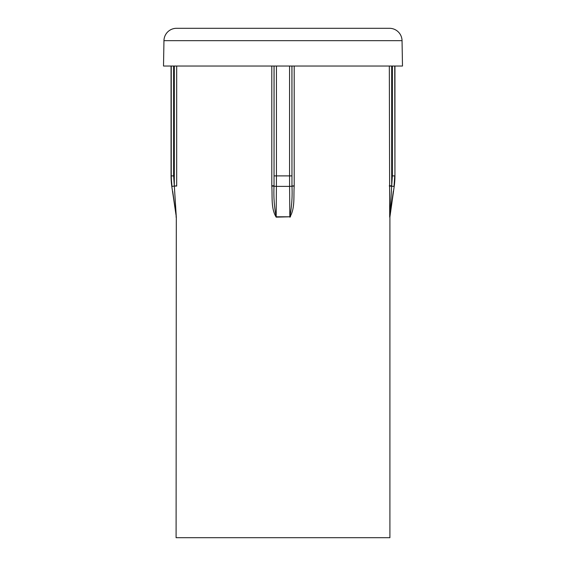 <?xml version="1.0" encoding="UTF-8"?>
<svg xmlns="http://www.w3.org/2000/svg" width="566" height="566" viewBox="0 0 566 566"><rect width="100%" height="100%" fill="white"/><g stroke="black" fill="none" stroke-linecap="round" stroke-linejoin="round"><path stroke-width="0.85" d="M394.75 66.031L394.941 175.892A75.469 75.469 0 0 1 394.205 186.391L389.719 216.792A2.519 2.512 -90 0 0 389.691 217.146L389.323 66.031M171.059 66.031L171.059 175.892A75.469 75.469 0 0 0 171.795 186.391L176.281 216.792A2.519 2.512 -90 0 1 176.309 217.146L176.09 537.7L389.91 537.7L389.91 217.146A2.519 2.519 0 0 1 389.939 216.792L394.205 186.391M402.044 40.66A12.579 12.579 0 0 0 389.472 28.3L176.528 28.3A12.579 12.579 0 0 0 163.956 40.66L163.51 66.031L402.49 66.031L402.044 40.66L163.956 40.66M352.179 28.3L213.821 28.3M172.694 191.379L175.587 211.889M294.207 66.031L294.207 186.051C293.45 196.289 295.247 208.274 289.827 217.146L290.528 216.785M274.043 66.031L274.043 186.044C273.527 196.515 274.234 206.767 276.173 216.792L289.827 216.792L289.594 186.391L276.406 186.391L276.173 217.146C270.753 208.274 272.55 196.289 271.793 186.051L271.793 66.031M391.693 66.031L391.693 185.79L392.372 175.892L392.372 66.031M291.922 66.031L291.957 185.79L291.957 66.031M271.793 185.79L274.043 185.79L274.078 66.031M173.628 66.031L173.628 175.892L174.307 185.79L174.307 66.031M176.677 66.031L176.677 186.051L174.328 186.044L176.281 216.792L171.795 186.391M390.398 211.988L393.306 191.379M171.059 175.892L171.986 186.391L176.677 185.79M276.173 217.146L289.827 216.792C291.766 206.767 292.473 196.515 291.957 186.044L294.207 185.79M389.323 185.79L391.693 185.79L389.939 216.792M392.372 175.892L394.75 175.892L394.014 186.391L394.552 181.389M173.628 175.892L171.25 175.892L171.25 66.031M276.441 66.031L276.441 175.892L289.559 175.892L289.559 66.031M274.078 175.892L276.441 175.892L276.406 186.391L271.793 186.051M294.207 186.051L289.594 186.391L289.559 175.892L291.922 175.892M171.25 175.892L171.42 180.922M394.014 186.391L389.323 186.051M394.941 175.892L394.941 66.031M176.061 216.792L176.09 217.146"/></g></svg>
